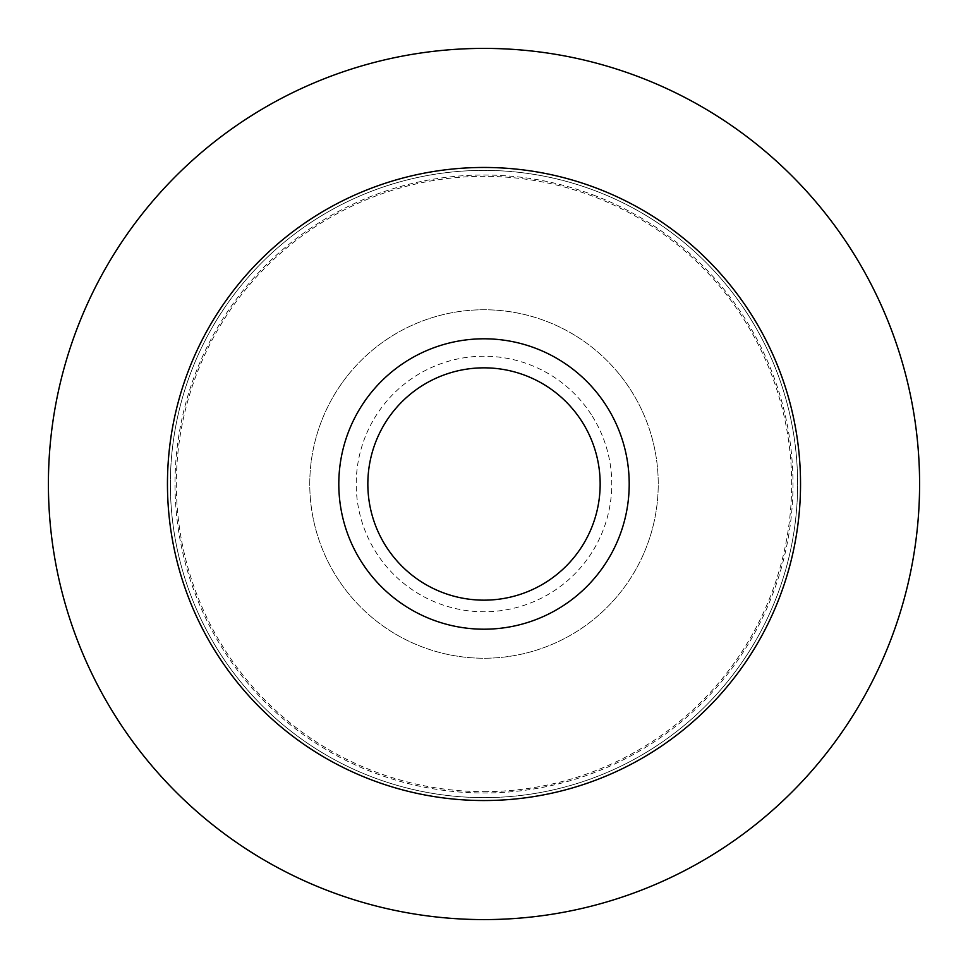 <?xml version="1.0" encoding="UTF-8"?>
<svg xmlns="http://www.w3.org/2000/svg" width="968" height="968" viewBox="0 0 968 968"><rect width="100%" height="100%" fill="white"/><g stroke="black" fill="none" stroke-linecap="round" stroke-linejoin="round"><path stroke-width="0.73" stroke-dasharray="4.84 3.63" d="M484 919.6A435.6 435.6 0 0 0 861.242 266.2A435.6 435.6 0 0 0 106.758 266.2A435.6 435.6 0 0 0 484 919.6A435.6 435.6 0 0 0 861.242 266.2A435.6 435.6 0 0 0 106.758 266.2A435.6 435.6 0 0 0 484 919.6M484 797.632A313.632 313.632 0 0 0 755.609 327.184A313.632 313.632 0 0 0 212.391 327.184A313.632 313.632 0 0 0 484 797.632A313.632 313.632 0 0 0 755.609 327.184A313.632 313.632 0 0 0 212.391 327.184A313.632 313.632 0 0 0 484 797.632M484 791.655A307.655 307.655 0 0 0 750.442 330.173A307.655 307.655 0 0 0 217.558 330.173A307.655 307.655 0 0 0 484 791.655M653.606 523.942A174.24 174.24 0 0 0 433.785 317.153A174.24 174.24 0 0 0 364.609 610.905A174.24 174.24 0 0 0 653.606 523.942A174.24 174.24 0 0 0 433.785 317.153A174.24 174.24 0 0 0 364.609 610.905A174.24 174.24 0 0 0 653.606 523.942M536.635 348.674A145.2 145.2 0 0 0 340.494 506.082A145.2 145.2 0 0 0 574.883 597.244A145.2 145.2 0 0 0 536.635 348.674M641.893 78.021A435.6 435.6 0 0 0 53.47 550.247A435.6 435.6 0 0 0 756.637 823.72A435.6 435.6 0 0 0 641.893 78.021M595.998 196.032A308.986 308.986 0 0 0 178.608 530.996A308.986 308.986 0 0 0 677.394 724.984A308.986 308.986 0 0 0 595.998 196.032M598.732 188.99A316.536 316.536 0 0 0 171.142 532.146A316.536 316.536 0 0 0 682.125 730.864A316.536 316.536 0 0 0 598.732 188.99M591.254 414.558A127.776 127.776 0 0 0 370.224 425.835A127.776 127.776 0 0 0 490.51 611.607A127.776 127.776 0 0 0 591.254 414.558M605.883 405.084A145.2 145.2 0 0 1 491.405 629.006A145.2 145.2 0 0 1 354.711 417.91A145.2 145.2 0 0 1 605.883 405.084A145.2 145.2 0 0 0 354.711 417.91A145.2 145.2 0 0 0 491.405 629.006A145.2 145.2 0 0 0 605.883 405.084"/><path stroke-width="1.45" d="M536.635 348.674A145.2 145.2 0 0 0 340.494 506.082A145.2 145.2 0 0 0 574.883 597.244A145.2 145.2 0 0 0 536.635 348.674M526.108 375.741A116.16 116.16 0 0 0 369.195 501.666A116.16 116.16 0 0 0 556.709 574.593A116.16 116.16 0 0 0 526.108 375.741M641.893 78.021A435.6 435.6 0 0 0 53.47 550.247A435.6 435.6 0 0 0 756.637 823.72A435.6 435.6 0 0 0 641.893 78.021A435.6 435.6 0 0 0 53.47 550.247A435.6 435.6 0 0 0 756.637 823.72A435.6 435.6 0 0 0 641.893 78.021M598.732 188.99A316.536 316.536 0 0 0 171.142 532.146A316.536 316.536 0 0 0 682.125 730.864A316.536 316.536 0 0 0 598.732 188.99"/></g></svg>
